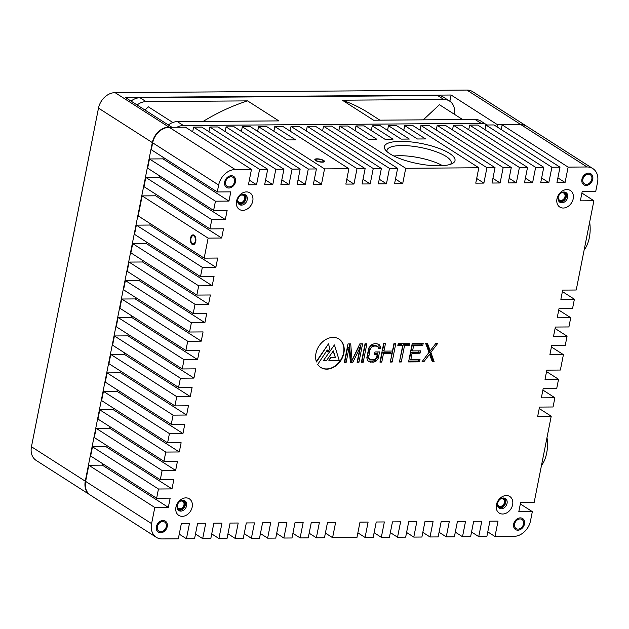 <?xml version="1.0" encoding="UTF-8"?>
<svg xmlns="http://www.w3.org/2000/svg" width="629" height="629" viewBox="0 0 629 629"><rect width="100%" height="100%" fill="white"/><g stroke="black" fill="none" stroke-linecap="round" stroke-linejoin="round"><path stroke-width="0.94" d="M89.986 494.866L36.16 460.412A16.362 12.706 -57.4 0 1 31.45 446.732L98.494 108.125A16.362 12.706 -57.4 0 1 115.076 92.636L466.915 90.073A16.362 12.706 -57.4 0 1 472.694 91.677L526.512 126.13A16.362 12.706 122.6 0 0 520.741 124.518L497.46 124.691L451.103 95.018L125.25 97.393L171.607 127.066L168.902 127.089A16.362 12.706 122.6 0 0 152.32 142.579L85.277 481.185A16.362 12.706 122.6 0 0 89.986 494.866A16.362 12.706 122.6 0 0 90.159 494.976M497.036 126.869L497.46 124.691M449.869 101.261L451.103 95.018M546.994 437.587A26.182 14.719 89.6 0 1 541.475 465.484M542.89 390.066L554.888 397.748L541.349 397.843L543.181 388.612L556.712 388.51L558.544 379.279L545.013 379.373L546.837 370.143L560.368 370.041L563.419 354.654L549.888 354.748L551.712 345.518L565.243 345.415L567.075 336.177L553.544 336.279L555.368 327.041L568.907 326.946L570.731 317.708L557.2 317.81L559.032 308.572L572.563 308.477L574.387 299.239L560.856 299.341L562.688 290.103L576.219 290.008L593.894 200.737L580.363 200.84L582.187 191.601L595.718 191.507L597.55 182.268A16.362 12.706 122.6 0 0 592.84 168.588A16.362 12.706 122.6 0 0 587.061 166.976L568.121 167.117L565.07 182.504L556.956 182.567L559.999 167.172L494.024 124.943L485.902 124.998L551.885 167.235L548.834 182.622L540.712 182.685L543.763 167.29L477.781 125.061L469.666 125.116L535.641 167.353L532.598 182.74L524.476 182.803L527.527 167.408L461.544 125.179L453.423 125.234L519.405 167.471L516.354 182.858L508.24 182.921L511.283 167.526L445.308 125.297L437.186 125.36L503.169 167.589L500.118 182.976L491.996 183.039L495.047 167.644L429.064 125.415L420.95 125.478L486.925 167.707L483.882 183.094L475.76 183.157L478.811 167.762L412.828 125.533L404.706 125.596L425.542 138.93L417.428 138.985L396.592 125.651L388.47 125.714L409.306 139.048L401.184 139.103L380.348 125.769L372.234 125.831L393.07 139.166L384.948 139.229L364.112 125.886L355.99 125.949L376.826 139.284L368.712 139.347L347.876 126.004L339.754 126.067L405.729 168.297L402.686 183.692L394.564 183.747L397.614 168.36L331.632 126.122L323.518 126.185L389.493 168.415L386.45 183.81L378.328 183.865L381.371 168.478L315.396 126.24L307.274 126.303L373.256 168.533L370.206 183.927L362.092 183.982L365.135 168.596L299.16 126.366L291.038 126.421L357.013 168.651L353.97 184.045L346.776 179.438M520.34 503.963L532.331 511.636L518.799 511.739L520.631 502.5L534.163 502.406L551.224 416.217L537.693 416.312L539.525 407.081L553.056 406.979L554.888 397.748M546.546 371.597L558.544 379.279M551.429 346.972L563.419 354.654M555.085 328.503L567.075 336.177M558.741 310.034L570.731 317.708M562.397 291.565L574.387 299.239M581.904 193.064L593.894 200.737M156.306 537.323L90.332 495.086A16.362 12.706 -57.4 0 1 85.623 481.405L88.823 465.248L154.797 507.477L151.597 523.635A16.362 12.706 122.6 0 0 156.306 537.323A16.362 12.706 122.6 0 0 162.085 538.927L178.322 538.809L181.372 523.422L189.486 523.359L186.443 538.754L194.565 538.691L197.608 523.304L205.73 523.242L202.68 538.636L210.801 538.573L213.852 523.186L221.966 523.124L218.923 538.518L227.038 538.455L230.088 523.069L238.21 523.006L235.16 538.4L243.281 538.338L246.324 522.943L254.446 522.888L251.396 538.282L259.518 538.22L262.568 522.825L270.682 522.77L267.639 538.157L275.754 538.102L278.804 522.707L286.926 522.652L283.876 538.039L291.998 537.984L295.04 522.589L303.162 522.534L300.112 537.921L308.234 537.866L311.284 522.471L319.398 522.416L316.356 537.803L324.47 537.748L327.52 522.353L335.642 522.298L332.592 537.685L356.95 537.512L360 522.117L368.114 522.062L365.072 537.449L373.186 537.394L376.236 521.999L384.358 521.944L381.308 537.331L389.43 537.276L392.472 521.881L400.594 521.818L397.544 537.213L405.666 537.15L408.716 521.763L416.83 521.7L413.788 537.095L421.902 537.032L424.952 521.645L433.074 521.583L430.024 536.977L438.146 536.914L441.188 521.527L449.31 521.465L446.26 536.859L454.382 536.796L457.432 521.41L465.546 521.347L462.504 536.741L470.618 536.679L473.668 521.292L481.79 521.229L478.74 536.623L486.862 536.561L489.905 521.174L498.026 521.111L494.976 536.506L513.924 536.364A16.362 12.706 122.6 0 0 530.506 520.875L532.331 511.636M539.234 408.536L551.224 416.217M316.253 160.521A4.088 1.164 -168.8 0 1 315.624 159.703A4.088 1.164 -168.8 0 1 318.612 159.168A4.088 1.164 -168.8 0 1 323.023 160.474A4.088 1.164 -168.8 0 1 323.652 161.291A4.088 1.164 -168.8 0 1 320.656 161.826A4.088 1.164 -168.8 0 1 316.253 160.521M308.296 169.012L316.418 168.949L250.444 126.72L242.322 126.775L308.296 169.012L305.254 184.399L298.06 179.792M292.06 169.13L300.182 169.067L234.2 126.838L226.086 126.893L292.06 169.13L289.01 184.517L280.896 184.58L283.938 169.185L217.964 126.956L209.842 127.011L275.824 169.248L272.774 184.635L264.652 184.698L267.702 169.303L201.728 127.074L193.606 127.129L259.58 169.366L256.538 184.753L248.416 184.816L251.466 169.421L185.484 127.192L169.248 127.31L235.222 169.539A16.362 12.706 122.6 0 0 218.648 185.028L217.272 191.955L230.804 191.861L228.98 201.091L215.448 201.194L213.616 210.424L227.148 210.33L225.324 219.56L211.792 219.663L209.96 228.893L223.492 228.799L221.667 238.029L208.128 238.132L204.173 258.142L217.705 258.039L215.873 267.278L202.341 267.372L200.509 276.611L214.049 276.508L212.217 285.747L198.685 285.841L196.853 295.08L210.385 294.977L208.561 304.216L195.029 304.31L193.197 313.549L206.729 313.446L204.905 322.685L191.373 322.779L189.541 332.018L203.073 331.915L201.249 341.154L187.709 341.248L185.885 350.487L199.417 350.384L197.585 359.623L184.053 359.717L182.229 368.956L195.761 368.853L193.929 378.092L180.397 378.194L178.573 387.425L192.104 387.33L190.273 396.561L176.741 396.663L174.917 405.894L188.448 405.799L186.616 415.03L173.085 415.132L171.253 424.363L184.792 424.268L182.96 433.499L169.429 433.601L167.597 442.832L181.128 442.737L179.304 451.968L165.773 452.07L163.941 461.301L177.472 461.206L175.648 470.437L162.117 470.539L160.285 479.77L173.816 479.675L171.992 488.906L158.453 489.008L156.629 498.239L170.16 498.144L168.328 507.375L154.797 507.477M283.938 169.185L275.824 169.248M267.702 169.303L259.58 169.366M324.54 168.887L348.898 168.714L282.916 126.484L274.802 126.539L295.638 139.874L287.516 139.937L266.68 126.602L258.558 126.657L324.54 168.887L321.49 184.281L313.368 184.344L316.418 168.949M365.135 168.596L357.013 168.651M381.371 168.478L373.256 168.533M397.614 168.36L389.493 168.415M543.763 167.29L535.641 167.353M251.466 169.421L235.222 169.539M527.527 167.408L519.405 167.471M511.283 167.526L503.169 167.589M495.047 167.644L486.925 167.707M478.811 167.762L405.729 168.297M389.925 153.798A36.002 10.221 -168.8 0 1 385.38 149.875A36.002 10.221 -168.8 0 1 405.681 141.486A36.002 10.221 -168.8 0 1 449.468 153.366A36.002 10.221 -168.8 0 1 452.841 163.233A36.002 10.221 -168.8 0 1 423.466 164.617A36.002 10.221 -168.8 0 1 389.925 153.798M587.061 166.976L521.087 124.746L502.139 124.88L568.121 167.117M559.999 167.172L551.885 167.235M235.16 538.4L227.965 533.793M241.394 131.445L242.322 126.775M348.898 168.714L345.848 184.1L353.97 184.045M283.876 538.039L276.681 533.439M290.111 131.084L291.038 126.421M300.182 169.067L297.132 184.462L305.254 184.399M175.939 507.171A9.82 7.627 -57.4 0 1 185.885 497.877A9.82 7.627 -57.4 0 1 192.183 507.053A9.82 7.627 -57.4 0 1 182.229 516.346A9.82 7.627 -57.4 0 1 175.939 507.171M236.528 201.194A9.82 7.627 -57.4 0 1 246.474 191.9A9.82 7.627 -57.4 0 1 252.764 201.076A9.82 7.627 -57.4 0 1 242.818 210.369A9.82 7.627 -57.4 0 1 236.528 201.194M556.972 198.858A9.82 7.627 -57.4 0 1 566.918 189.565A9.82 7.627 -57.4 0 1 573.208 198.74A9.82 7.627 -57.4 0 1 563.262 208.034A9.82 7.627 -57.4 0 1 556.972 198.858M496.383 504.835A9.82 7.627 -57.4 0 1 506.329 495.542A9.82 7.627 -57.4 0 1 512.627 504.717A9.82 7.627 -57.4 0 1 502.673 514.011A9.82 7.627 -57.4 0 1 496.383 504.835M316.481 361.958L328.487 343.843L329.887 348.969L327.835 352.051L327.269 349.991L317.716 364.411A16.873 13.107 122.6 0 0 320.821 367.493A16.873 13.107 122.6 0 0 340.957 360.346A16.873 13.107 122.6 0 0 339.015 339.062A16.873 13.107 122.6 0 0 321.655 342.734A16.873 13.107 122.6 0 0 316.481 361.958M359.992 347.758L357.115 362.304L358.947 362.288L362.603 343.819L359.859 343.835L352.028 360.378L350.723 343.906L347.986 343.929L344.33 362.398L346.154 362.383L349.032 347.845L350.416 362.351L352.853 362.335L359.992 347.758L358.695 346.925L351.548 361.502L352.853 362.335M363.208 362.257L366.864 343.788L365.04 343.804L361.376 362.273L363.208 362.257L361.903 361.423L365.394 343.796M378.375 357.83L379.539 351.933L374.97 351.973L374.507 354.324L377.243 354.308L376.622 357.453L375.018 359.426L370.984 359.843L369.844 359.466L368.704 357.508L369.883 350.046L371.338 347.287L373.705 346.092L376.441 346.076L378.344 347.239L378.414 348.411L380.238 348.395L380.325 346.437L379.421 344.873L376.913 343.717L374.169 343.733L371.196 344.936L368.751 348.089L366.801 357.917L368.004 361.046L369.066 361.824L373.256 362.186L374.853 361.777L377.754 359.403L378.375 357.83L377.07 356.997L378.068 351.949M381.779 362.123L383.493 353.474L392.016 353.412L390.302 362.06L392.134 362.045L395.79 343.576L393.958 343.591L392.48 351.053L383.957 351.116L385.435 343.654L383.611 343.662L379.955 362.139L381.779 362.123L380.474 361.29L382.188 352.641L390.711 352.578L392.016 353.412M409.794 343.473L398.228 343.56L397.835 345.525L402.709 345.486L399.439 361.989L401.263 361.982L404.533 345.478L409.408 345.439L409.794 343.473M419.999 359.489L410.871 359.552L412.113 353.27L420.03 353.207L420.494 350.856L412.577 350.911L413.591 345.801L422.727 345.738L423.191 343.379L412.231 343.458L408.575 361.927L419.535 361.848L419.999 359.489M432.32 361.754L434.152 361.738L430.841 352.35L437.808 343.269L435.976 343.285L430.236 350.778L427.453 343.348L425.629 343.363L429.017 352.358L421.973 361.832L423.797 361.817L429.536 354.316L432.32 361.754M234.546 181.844A5.402 4.191 122.6 0 0 232.989 177.323A5.402 4.191 122.6 0 0 225.614 181.907A5.402 4.191 122.6 0 0 227.171 186.42A5.402 4.191 122.6 0 0 234.546 181.844M582.871 179.304A5.402 4.191 -57.4 0 1 590.246 174.72A5.402 4.191 -57.4 0 1 591.803 179.234A5.402 4.191 -57.4 0 1 584.42 183.817A5.402 4.191 -57.4 0 1 582.871 179.304M166.284 526.607A5.402 4.191 -57.4 0 1 158.901 531.183A5.402 4.191 -57.4 0 1 157.352 526.67A5.402 4.191 -57.4 0 1 164.727 522.086A5.402 4.191 -57.4 0 1 166.284 526.607M514.601 524.067A5.402 4.191 122.6 0 0 516.157 528.58A5.402 4.191 122.6 0 0 523.532 523.996A5.402 4.191 122.6 0 0 521.984 519.483A5.402 4.191 122.6 0 0 514.601 524.067M186.624 505.685A5.724 4.45 -57.4 0 1 178.801 510.544A5.724 4.45 -57.4 0 1 177.15 505.755A5.724 4.45 -57.4 0 1 184.981 500.896A5.724 4.45 -57.4 0 1 186.624 505.685M184.281 500.55A5.724 4.45 -57.4 0 1 185.327 504.851A5.724 4.45 -57.4 0 1 178.196 510.056M244.862 194.573A5.724 4.45 -57.4 0 1 245.908 198.874A5.724 4.45 -57.4 0 1 238.784 204.079M240.663 195.328A4.088 3.176 -57.4 0 1 243.376 195.462A4.088 3.176 -57.4 0 1 244.555 198.882A4.088 3.176 -57.4 0 1 238.965 202.357A4.088 3.176 -57.4 0 1 237.707 199.943M177.126 505.92A4.088 3.176 122.6 0 0 178.384 508.334A4.088 3.176 122.6 0 0 183.967 504.859A4.088 3.176 122.6 0 0 182.795 501.439A4.088 3.176 122.6 0 0 180.075 501.305M504.725 498.215A5.724 4.45 -57.4 0 1 505.771 502.516A5.724 4.45 -57.4 0 1 498.64 507.721M500.519 498.97A4.088 3.176 -57.4 0 1 503.239 499.104A4.088 3.176 -57.4 0 1 504.419 502.524A4.088 3.176 -57.4 0 1 498.828 505.999A4.088 3.176 -57.4 0 1 497.57 503.585M565.306 192.238A5.724 4.45 -57.4 0 1 566.352 196.539A5.724 4.45 -57.4 0 1 559.228 201.744M558.151 197.608A4.088 3.176 122.6 0 0 559.409 200.022A4.088 3.176 122.6 0 0 564.999 196.547A4.088 3.176 122.6 0 0 563.82 193.127A4.088 3.176 122.6 0 0 561.107 192.993M247.213 199.708A5.724 4.45 -57.4 0 1 239.39 204.567A5.724 4.45 -57.4 0 1 237.738 199.778A5.724 4.45 -57.4 0 1 245.562 194.919A5.724 4.45 -57.4 0 1 247.213 199.708M507.068 503.349A5.724 4.45 -57.4 0 1 499.245 508.208A5.724 4.45 -57.4 0 1 497.602 503.42A5.724 4.45 -57.4 0 1 505.425 498.561A5.724 4.45 -57.4 0 1 507.068 503.349M567.657 197.372A5.724 4.45 -57.4 0 1 559.834 202.231A5.724 4.45 -57.4 0 1 558.182 197.443A5.724 4.45 -57.4 0 1 566.006 192.584A5.724 4.45 -57.4 0 1 567.657 197.372M328.487 343.843L316.324 361.502M338.85 338.96A16.873 13.107 -57.4 0 1 343.544 352.971A16.873 13.107 -57.4 0 1 320.656 367.383M327.08 350.282L327.835 352.051M333.15 351.139L335.406 357.563L333.331 350.88L326.553 360.511L323.448 360.535L334.416 344.928L339.228 360.417L328.904 360.496L330.94 357.594L335.406 357.563M328.904 360.496L330.61 357.39L335.076 357.358M334.416 344.928L323.448 360.535M350.337 361.51L351.548 361.502M349.032 347.845L347.735 347.011L344.849 361.549L346.154 362.383M352.028 360.378L350.723 359.544L349.488 343.914M358.947 362.288L357.642 361.455L361.132 343.827M368.02 361.054L373.555 360.944L376.457 358.569L377.07 356.997M379.421 344.873L378.1 344.032L379.02 345.604L378.941 347.562L378.359 347.57M369.844 359.466L367.784 357.846L367.407 356.674L369.192 347.64L370.033 346.453L372.399 345.258L375.143 345.242L377.581 346.453M374.672 353.482L375.945 353.474L377.243 354.308M383.957 351.116L382.652 350.282L383.965 343.662M390.475 361.219L394.32 343.591M399.604 361.148L403.228 344.645L408.103 344.606L408.323 343.489M398 344.676L401.404 344.653L402.709 345.486M408.74 361.085L418.23 361.015L418.529 359.497M412.577 350.911L411.28 350.078L412.286 344.967L421.422 344.904L421.721 343.387M410.871 359.552L409.565 358.719L410.808 352.437L418.725 352.374L419.024 350.864M432.005 360.912L432.846 360.904L429.536 351.517L430.142 350.723M426.179 356.171L428.239 353.482L429.536 354.316M430.236 350.778L428.939 349.944L426.47 343.355M377.754 359.403L376.457 358.569M376.228 360.983L374.923 360.15M374.853 361.777L373.555 360.944M373.256 362.186L371.951 361.353M370.512 362.202L369.215 361.368M380.325 346.437L379.02 345.604M380.238 348.395L378.941 347.562M376.441 346.076L375.143 345.242M373.705 346.092L372.399 345.258M372.407 346.493L371.102 345.659M371.338 347.287L370.033 346.453M370.497 348.474L369.192 347.64M369.883 350.046L368.578 349.213M368.712 355.935L367.415 355.102M368.704 357.508L367.407 356.674M369.081 358.679L367.784 357.846M383.493 353.474L382.188 352.641M392.134 362.045L390.829 361.211M409.408 345.439L408.103 344.606M404.533 345.478L403.228 344.645M401.263 361.982L399.965 361.148M419.535 361.848L418.23 361.015M422.727 345.738L421.422 344.904M413.591 345.801L412.286 344.967M420.03 353.207L418.725 352.374M412.113 353.27L410.808 352.437M434.152 361.738L432.846 360.904M423.797 361.817L422.562 361.03M430.841 352.35L429.536 351.517M557.876 177.897L565.07 182.504M494.976 536.506L487.782 531.898M501.219 129.55L502.139 124.88M186.443 538.754L179.249 534.147M202.68 538.636L195.485 534.029M218.923 538.518L211.721 533.911M251.396 538.282L244.201 533.675M267.639 538.157L260.437 533.557M300.112 537.921L292.917 533.321M316.356 537.803L309.154 533.195M332.592 537.685L325.397 533.077M365.072 537.449L357.87 532.842M381.308 537.331L374.113 532.724M397.544 537.213L390.35 532.606M413.788 537.095L406.593 532.488M430.024 536.977L422.83 532.37M446.26 536.859L439.066 532.252M462.504 536.741L455.31 532.134M478.74 536.623L471.546 532.016M190.957 238.407A4.088 2.304 89.6 0 1 193.095 235.71A4.088 2.304 89.6 0 1 195.297 241.19A4.088 2.304 89.6 0 1 193.158 243.887A4.088 2.304 89.6 0 1 190.957 238.407M209.96 228.893L143.978 186.664L145.81 177.433L211.792 219.663M213.616 210.424L147.642 168.195L149.466 158.964L215.448 201.194M208.128 238.132L142.154 195.902L138.191 215.904L204.173 258.142M202.341 267.372L136.359 225.143L134.535 234.373L200.509 276.611M198.685 285.841L132.703 243.612L130.879 252.85L196.853 295.08M195.029 304.31L129.047 262.081L127.223 271.319L193.197 313.549M191.373 322.779L125.391 280.55L123.567 289.788L189.541 332.018M187.709 341.248L121.735 299.019L119.903 308.257L185.885 350.487M184.053 359.717L118.079 317.488L116.247 326.726L182.229 368.956M180.397 378.194L114.423 335.957L112.591 345.195L178.573 387.425M176.741 396.663L110.767 354.426L108.935 363.664L174.917 405.894M173.085 415.132L107.103 372.895L105.279 382.133L171.253 424.363M169.429 433.601L103.447 391.364L101.623 400.602L167.597 442.832M165.773 452.07L99.791 409.833L97.967 419.071L163.941 461.301M162.117 470.539L96.135 428.31L94.311 437.54L160.285 479.77M158.453 489.008L92.479 446.779L90.647 456.009L156.629 498.239M169.248 127.31A16.362 12.706 -57.4 0 0 152.666 142.799L151.298 149.726L217.272 191.955M145.81 177.433L159.341 177.331L225.324 219.56M192.678 131.799L193.606 127.129M208.922 131.681L209.842 127.011M225.158 131.563L226.086 126.893M257.638 131.327L258.558 126.657M273.874 131.202L274.802 126.539M306.354 130.966L307.274 126.303M322.591 130.848L323.518 126.185M338.834 130.73L339.754 126.067M355.071 130.612L355.99 125.949M371.307 130.494L372.234 125.831M387.55 130.376L388.47 125.714M403.787 130.258L404.706 125.596M420.023 130.14L420.95 125.478M436.267 130.022L437.186 125.36M452.503 129.904L453.423 125.234M468.739 129.786L469.666 125.116M484.983 129.668L485.902 124.998M163.288 157.399L162.997 158.862L228.98 201.091M149.466 158.964L162.997 158.862M159.632 175.868L159.341 177.331M155.976 194.337L155.685 195.8L221.667 238.029M142.154 195.902L155.685 195.8M136.359 225.143L149.899 225.04L150.182 223.586M132.703 243.612L146.235 243.509L146.526 242.055M129.047 262.081L142.579 261.986L142.869 260.524M125.391 280.55L138.923 280.455L139.213 278.993M121.735 299.019L135.266 298.924L135.557 297.462M118.079 317.488L131.61 317.393L131.901 315.931M114.423 335.957L127.954 335.862L128.245 334.4M110.767 354.426L124.298 354.331L124.581 352.869M107.103 372.895L120.642 372.8L120.925 371.338M103.447 391.364L116.978 391.269L117.269 389.807M99.791 409.833L113.322 409.738L113.613 408.276M96.135 428.31L109.666 428.207L109.957 426.745M92.479 446.779L106.01 446.676L106.301 445.214M88.823 465.248L102.354 465.146L102.645 463.683M521.087 124.746A16.362 12.706 -57.4 0 1 526.858 126.35L592.84 168.588M272.774 184.635L265.58 180.028M256.538 184.753L249.343 180.146M289.01 184.517L281.816 179.91M321.49 184.281L314.296 179.674M370.206 183.927L363.012 179.32M386.45 183.81L379.248 179.202M402.686 183.692L395.492 179.084M483.882 183.094L476.68 178.494M500.118 182.976L492.924 178.377M516.354 182.858L509.16 178.259M548.834 182.622L541.64 178.015M532.598 182.74L525.396 178.133M149.899 225.04L215.873 267.278M146.235 243.509L212.217 285.747M142.579 261.986L208.561 304.216M138.923 280.455L204.905 322.685M135.266 298.924L201.249 341.154M131.61 317.393L197.585 359.623M127.954 335.862L193.929 378.092M124.298 354.331L190.273 396.561M120.642 372.8L186.616 415.03M116.978 391.269L182.96 433.499M113.322 409.738L179.304 451.968M109.666 428.207L175.648 470.437M106.01 446.676L171.992 488.906M102.354 465.146L168.328 507.375M387.055 151.668A32.732 9.293 -168.8 0 1 386.984 150.307A32.732 9.293 -168.8 0 1 410.91 146.03A32.732 9.293 -168.8 0 1 446.15 156.464A32.732 9.293 -168.8 0 1 451.19 163.021A32.732 9.293 -168.8 0 1 450.608 164.248M393.958 156.047A32.732 9.293 -168.8 0 1 442.557 165.671M589.664 222.108A26.182 14.719 89.6 0 1 584.137 250.004M462.622 119.549L439.443 104.721L423.262 119.84M379.892 120.155L368.649 112.953A204.551 158.87 122.6 0 0 342.31 100.192L443.807 99.453A16.362 12.706 -57.4 0 1 449.578 101.065A16.362 12.706 -57.4 0 1 454.374 114.274M486.964 124.99A16.362 12.706 122.6 0 0 486.909 124.959A16.362 12.706 122.6 0 0 481.13 123.347L475.06 119.463L373.563 120.202L342.31 100.192M443.807 99.453L437.729 95.569A16.362 12.706 -57.4 0 1 443.5 97.173L449.578 101.065M475.06 119.463A16.362 12.706 -57.4 0 1 480.831 121.067L486.909 124.959M481.13 123.347L183.424 125.517A16.362 12.706 122.6 0 0 176.93 127.255M168.336 124.974A16.362 12.706 -57.4 0 1 177.347 121.633L278.836 120.894L247.582 100.884L146.093 101.623L140.015 97.739L437.729 95.569M131.013 101.08A16.362 12.706 -57.4 0 1 140.015 97.739M137.083 104.972A16.362 12.706 -57.4 0 1 146.093 101.623M203.12 121.444A204.551 158.87 -57.4 0 1 247.582 100.884M144.977 110.02L148.381 106.844L172.818 122.482M315.577 160.529A4.906 1.392 -168.8 0 1 314.822 159.546A4.906 1.392 -168.8 0 1 318.408 158.901A4.906 1.392 -168.8 0 1 323.699 160.466A4.906 1.392 -168.8 0 1 324.454 161.449A4.906 1.392 -168.8 0 1 320.861 162.093A4.906 1.392 -168.8 0 1 315.577 160.529A4.906 1.392 -168.8 0 1 314.822 159.546A4.906 1.392 -168.8 0 1 318.408 158.901A4.906 1.392 -168.8 0 1 323.699 160.466A4.906 1.392 -168.8 0 1 324.454 161.449A4.906 1.392 -168.8 0 1 320.861 162.093A4.906 1.392 -168.8 0 1 315.577 160.529M190.524 238.132A4.906 2.76 89.6 0 1 193.095 234.892A4.906 2.76 89.6 0 1 195.737 241.465A4.906 2.76 89.6 0 1 193.166 244.712A4.906 2.76 89.6 0 1 190.524 238.132M563.403 192.065A4.906 3.813 -57.4 0 1 564.26 192.443A4.906 3.813 -57.4 0 1 565.675 196.547A4.906 3.813 -57.4 0 1 558.969 200.706A4.906 3.813 -57.4 0 1 558.269 200.085M502.823 498.042A4.906 3.813 -57.4 0 1 503.68 498.42A4.906 3.813 -57.4 0 1 505.095 502.524A4.906 3.813 -57.4 0 1 498.388 506.683A4.906 3.813 -57.4 0 1 497.688 506.062M182.379 500.377A4.906 3.813 -57.4 0 1 183.236 500.755A4.906 3.813 -57.4 0 1 184.651 504.859A4.906 3.813 -57.4 0 1 177.944 509.018A4.906 3.813 -57.4 0 1 177.244 508.397M242.959 194.4A4.906 3.813 -57.4 0 1 243.816 194.778A4.906 3.813 -57.4 0 1 245.231 198.882A4.906 3.813 -57.4 0 1 238.525 203.041A4.906 3.813 -57.4 0 1 237.825 202.42M224.671 181.915A6.549 5.087 -57.4 0 1 233.611 176.364A6.549 5.087 -57.4 0 1 235.498 181.836A6.549 5.087 -57.4 0 1 226.55 187.387A6.549 5.087 -57.4 0 1 224.671 181.915M581.919 179.312A6.549 5.087 -57.4 0 1 590.859 173.753A6.549 5.087 -57.4 0 1 592.746 179.234A6.549 5.087 -57.4 0 1 583.806 184.784A6.549 5.087 -57.4 0 1 581.919 179.312M167.228 526.599A6.549 5.087 -57.4 0 1 158.288 532.15A6.549 5.087 -57.4 0 1 156.401 526.677A6.549 5.087 -57.4 0 1 165.348 521.126A6.549 5.087 -57.4 0 1 167.228 526.599M524.484 523.996A6.549 5.087 -57.4 0 1 515.536 529.547A6.549 5.087 -57.4 0 1 513.657 524.075A6.549 5.087 -57.4 0 1 522.597 518.516A6.549 5.087 -57.4 0 1 524.484 523.996M31.45 446.732L85.277 481.185M98.494 108.125L152.32 142.579M115.076 92.636L168.902 127.089M466.915 90.073L520.741 124.518M151.597 523.635L85.623 481.405M152.666 142.799L218.648 185.028M183.424 125.517L177.347 121.633"/></g></svg>
